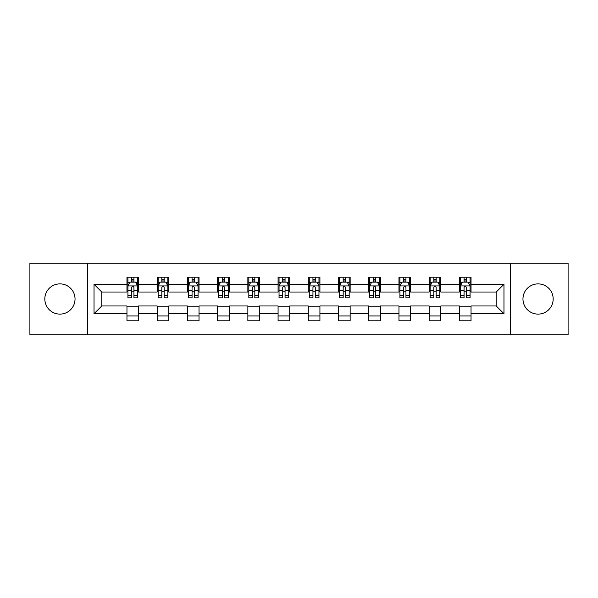 <?xml version="1.0" encoding="UTF-8"?>
<svg xmlns="http://www.w3.org/2000/svg" width="598" height="598" viewBox="0 0 598 598"><rect width="100%" height="100%" fill="white"/><g stroke="black" fill="none" stroke-linecap="round" stroke-linejoin="round"><path stroke-width="0.9" d="M538.073 283.886A15.114 15.114 0 0 0 522.958 299A15.114 15.114 0 0 0 538.073 314.114A15.114 15.114 0 0 0 553.18 299A15.114 15.114 0 0 0 538.073 283.886M59.927 283.886A15.114 15.114 0 0 0 44.82 299A15.114 15.114 0 0 0 59.927 314.114A15.114 15.114 0 0 0 75.042 299A15.114 15.114 0 0 0 59.927 283.886M510.363 334.843L568.1 334.843L568.1 263.157L510.363 263.157L510.363 334.843L87.637 334.843L87.637 263.157L29.9 263.157L29.9 334.843L87.637 334.843M510.363 263.157L87.637 263.157M471.037 284.274L471.037 277.203L459.414 277.203L459.414 284.274L440.816 284.274L440.816 277.203L429.192 277.203L429.192 284.274L410.594 284.274L410.594 277.203L398.971 277.203L398.971 284.274L380.373 284.274L380.373 277.203L368.742 277.203L368.742 284.274L350.144 284.274L350.144 277.203L338.52 277.203L338.52 284.274L319.923 284.274L319.923 277.203L308.299 277.203L308.299 284.274L289.701 284.274L289.701 277.203L278.077 277.203L278.077 284.274L259.48 284.274L259.48 277.203L247.856 277.203L247.856 284.274L229.258 284.274L229.258 277.203L217.627 277.203L217.627 284.274L199.029 284.274L199.029 277.203L187.406 277.203L187.406 284.274L168.808 284.274L168.808 277.203L157.184 277.203L157.184 284.274L138.587 284.274L138.587 277.203L126.963 277.203L126.963 284.274L94.028 284.274L94.028 313.726L101.78 305.974L126.963 305.974L126.963 320.797L138.587 320.797L138.587 305.974L157.184 305.974L157.184 320.797L168.808 320.797L168.808 305.974L187.406 305.974L187.406 320.797L199.029 320.797L199.029 305.974L217.627 305.974L217.627 320.797L229.258 320.797L229.258 305.974L247.856 305.974L247.856 320.797L259.48 320.797L259.48 305.974L278.077 305.974L278.077 320.797L289.701 320.797L289.701 305.974L308.299 305.974L308.299 320.797L319.923 320.797L319.923 305.974L338.52 305.974L338.52 320.797L350.144 320.797L350.144 305.974L368.742 305.974L368.742 320.797L380.373 320.797L380.373 305.974L398.971 305.974L398.971 320.797L410.594 320.797L410.594 305.974L429.192 305.974L429.192 320.797L440.816 320.797L440.816 305.974L459.414 305.974L459.414 320.797L471.037 320.797L471.037 305.974L496.22 305.974L496.22 292.026L471.037 292.026L471.037 284.274L503.972 284.274L503.972 313.726L471.037 313.726M459.414 313.726L440.816 313.726M429.192 313.726L410.594 313.726M398.971 313.726L380.373 313.726M368.742 313.726L350.144 313.726M338.52 313.726L319.923 313.726M308.299 313.726L289.701 313.726M278.077 313.726L259.48 313.726M247.856 313.726L229.258 313.726M217.627 313.726L199.029 313.726M187.406 313.726L168.808 313.726M157.184 313.726L138.587 313.726M126.963 313.726L94.028 313.726M459.414 284.274L459.414 292.026L440.816 292.026L440.816 284.274M429.192 284.274L429.192 292.026L410.594 292.026L410.594 284.274M398.971 284.274L398.971 292.026L380.373 292.026L380.373 284.274M368.742 284.274L368.742 292.026L350.144 292.026L350.144 284.274M338.52 284.274L338.52 292.026L319.923 292.026L319.923 284.274M308.299 284.274L308.299 292.026L289.701 292.026L289.701 284.274M278.077 284.274L278.077 292.026L259.48 292.026L259.48 284.274M247.856 284.274L247.856 292.026L229.258 292.026L229.258 284.274M217.627 284.274L217.627 292.026L199.029 292.026L199.029 284.274M187.406 284.274L187.406 292.026L168.808 292.026L168.808 284.274M157.184 284.274L157.184 292.026L138.587 292.026L138.587 284.274M126.963 284.274L126.963 292.026L101.78 292.026L94.028 284.274M101.78 292.026L101.78 305.974M503.972 313.726L496.22 305.974M496.22 292.026L503.972 284.274M126.963 282.047L127.927 282.047M131.612 282.047L133.937 282.047M137.615 282.047L138.587 282.047M126.963 291.831L127.927 291.831M131.612 291.831L133.937 291.831M137.615 291.831L138.587 291.831M126.963 306.169L138.587 306.169M126.963 315.953L138.587 315.953M157.184 306.169L168.808 306.169M157.184 315.953L168.808 315.953M157.184 282.047L158.156 282.047M161.834 282.047L164.158 282.047M167.844 282.047L168.808 282.047M157.184 291.831L158.156 291.831M161.834 291.831L164.158 291.831M167.844 291.831L168.808 291.831M187.406 306.169L199.029 306.169M187.406 315.953L199.029 315.953M187.406 282.047L188.377 282.047M192.055 282.047L194.38 282.047M198.065 282.047L199.029 282.047M187.406 291.831L188.377 291.831M192.055 291.831L194.38 291.831M198.065 291.831L199.029 291.831M217.627 306.169L229.258 306.169M217.627 315.953L229.258 315.953M217.627 282.047L218.599 282.047M222.284 282.047L224.609 282.047M228.286 282.047L229.258 282.047M217.627 291.831L218.599 291.831M222.284 291.831L224.609 291.831M228.286 291.831L229.258 291.831M247.856 306.169L259.48 306.169M247.856 315.953L259.48 315.953M247.856 282.047L248.82 282.047M252.506 282.047L254.83 282.047M258.508 282.047L259.48 282.047M247.856 291.831L248.82 291.831M252.506 291.831L254.83 291.831M258.508 291.831L259.48 291.831M278.077 306.169L289.701 306.169M278.077 315.953L289.701 315.953M278.077 282.047L279.042 282.047M282.727 282.047L285.052 282.047M288.729 282.047L289.701 282.047M278.077 291.831L279.042 291.831M282.727 291.831L285.052 291.831M288.729 291.831L289.701 291.831M308.299 306.169L319.923 306.169M308.299 315.953L319.923 315.953M308.299 282.047L309.271 282.047M312.948 282.047L315.273 282.047M318.958 282.047L319.923 282.047M308.299 291.831L309.271 291.831M312.948 291.831L315.273 291.831M318.958 291.831L319.923 291.831M338.52 306.169L350.144 306.169M338.52 315.953L350.144 315.953M338.52 282.047L339.492 282.047M343.17 282.047L345.495 282.047M349.18 282.047L350.144 282.047M338.52 291.831L339.492 291.831M343.17 291.831L345.495 291.831M349.18 291.831L350.144 291.831M368.742 306.169L380.373 306.169M368.742 315.953L380.373 315.953M368.742 282.047L369.714 282.047M373.391 282.047L375.716 282.047M379.401 282.047L380.373 282.047M368.742 291.831L369.714 291.831M373.391 291.831L375.716 291.831M379.401 291.831L380.373 291.831M398.971 306.169L410.594 306.169M398.971 315.953L410.594 315.953M398.971 282.047L399.935 282.047M403.62 282.047L405.945 282.047M409.623 282.047L410.594 282.047M398.971 291.831L399.935 291.831M403.62 291.831L405.945 291.831M409.623 291.831L410.594 291.831M429.192 306.169L440.816 306.169M429.192 315.953L440.816 315.953M429.192 282.047L430.156 282.047M433.842 282.047L436.166 282.047M439.844 282.047L440.816 282.047M429.192 291.831L430.156 291.831M433.842 291.831L436.166 291.831M439.844 291.831L440.816 291.831M459.414 306.169L471.037 306.169M459.414 315.953L471.037 315.953M459.414 282.047L460.385 282.047M464.063 282.047L466.388 282.047M470.073 282.047L471.037 282.047M459.414 291.831L460.385 291.831M464.063 291.831L466.388 291.831M470.073 291.831L471.037 291.831M133.937 279.722L131.612 279.722M137.615 295.412L133.937 295.412L133.937 297.834L137.615 297.834L137.615 286.016L135.679 282.144L129.871 282.144L127.927 286.016L127.927 297.834L131.612 297.834L131.612 295.412L127.927 295.412M127.927 286.016L127.927 277.203M137.615 286.016L137.615 277.203M131.612 282.144L131.612 277.203M133.937 277.203L133.937 282.144M133.937 295.412L133.937 287.474C133.16 285.979 132.39 285.979 131.612 287.474L131.612 295.412M164.158 279.722L161.834 279.722M167.844 295.412L164.158 295.412L164.158 297.834L167.844 297.834L167.844 286.016L165.9 282.144L160.092 282.144L158.156 286.016L158.156 297.834L161.834 297.834L161.834 295.412L158.156 295.412M158.156 286.016L158.156 277.203M167.844 286.016L167.844 277.203M161.834 282.144L161.834 277.203M164.158 277.203L164.158 282.144M164.158 295.412L164.158 287.474C163.389 285.979 162.611 285.979 161.834 287.474L161.834 295.412M194.38 279.722L192.055 279.722M198.065 295.412L194.38 295.412L194.38 297.834L198.065 297.834L198.065 286.016L196.129 282.144L190.314 282.144L188.377 286.016L188.377 297.834L192.055 297.834L192.055 295.412L188.377 295.412M188.377 286.016L188.377 277.203M198.065 286.016L198.065 277.203M192.055 282.144L192.055 277.203M194.38 277.203L194.38 282.144M194.38 295.412L194.38 287.474C193.61 285.979 192.833 285.979 192.055 287.474L192.055 295.412M224.609 279.722L222.284 279.722M228.286 295.412L224.609 295.412L224.609 297.834L228.286 297.834L228.286 286.016L226.35 282.144L220.535 282.144L218.599 286.016L218.599 297.834L222.284 297.834L222.284 295.412L218.599 295.412M218.599 286.016L218.599 277.203M228.286 286.016L228.286 277.203M222.284 282.144L222.284 277.203M224.609 277.203L224.609 282.144M224.609 295.412L224.609 287.474C223.831 285.979 223.054 285.979 222.284 287.474L222.284 295.412M254.83 279.722L252.506 279.722M258.508 295.412L254.83 295.412L254.83 297.834L258.508 297.834L258.508 286.016L256.572 282.144L250.756 282.144L248.82 286.016L248.82 297.834L252.506 297.834L252.506 295.412L248.82 295.412M248.82 286.016L248.82 277.203M258.508 286.016L258.508 277.203M252.506 282.144L252.506 277.203M254.83 277.203L254.83 282.144M254.83 295.412L254.83 287.474C254.053 285.979 253.283 285.979 252.506 287.474L252.506 295.412M285.052 279.722L282.727 279.722M288.729 295.412L285.052 295.412L285.052 297.834L288.729 297.834L288.729 286.016L286.793 282.144L280.985 282.144L279.042 286.016L279.042 297.834L282.727 297.834L282.727 295.412L279.042 295.412M279.042 286.016L279.042 277.203M288.729 286.016L288.729 277.203M282.727 282.144L282.727 277.203M285.052 277.203L285.052 282.144M285.052 295.412L285.052 287.474C284.274 285.979 283.504 285.979 282.727 287.474L282.727 295.412M315.273 279.722L312.948 279.722M318.958 295.412L315.273 295.412L315.273 297.834L318.958 297.834L318.958 286.016L317.015 282.144L311.207 282.144L309.271 286.016L309.271 297.834L312.948 297.834L312.948 295.412L309.271 295.412M309.271 286.016L309.271 277.203M318.958 286.016L318.958 277.203M312.948 282.144L312.948 277.203M315.273 277.203L315.273 282.144M315.273 295.412L315.273 287.474C314.503 285.979 313.726 285.979 312.948 287.474L312.948 295.412M345.495 279.722L343.17 279.722M349.18 295.412L345.495 295.412L345.495 297.834L349.18 297.834L349.18 286.016L347.244 282.144L341.428 282.144L339.492 286.016L339.492 297.834L343.17 297.834L343.17 295.412L339.492 295.412M339.492 286.016L339.492 277.203M349.18 286.016L349.18 277.203M343.17 282.144L343.17 277.203M345.495 277.203L345.495 282.144M345.495 295.412L345.495 287.474C344.725 285.979 343.947 285.979 343.17 287.474L343.17 295.412M375.716 279.722L373.391 279.722M379.401 295.412L375.716 295.412L375.716 297.834L379.401 297.834L379.401 286.016L377.465 282.144L371.65 282.144L369.714 286.016L369.714 297.834L373.391 297.834L373.391 295.412L369.714 295.412M369.714 286.016L369.714 277.203M379.401 286.016L379.401 277.203M373.391 282.144L373.391 277.203M375.716 277.203L375.716 282.144M375.716 295.412L375.716 287.474C374.946 285.979 374.169 285.979 373.391 287.474L373.391 295.412M405.945 279.722L403.62 279.722M409.623 295.412L405.945 295.412L405.945 297.834L409.623 297.834L409.623 286.016L407.687 282.144L401.871 282.144L399.935 286.016L399.935 297.834L403.62 297.834L403.62 295.412L399.935 295.412M399.935 286.016L399.935 277.203M409.623 286.016L409.623 277.203M403.62 282.144L403.62 277.203M405.945 277.203L405.945 282.144M405.945 295.412L405.945 287.474C405.167 285.979 404.39 285.979 403.62 287.474L403.62 295.412M436.166 279.722L433.842 279.722M439.844 295.412L436.166 295.412L436.166 297.834L439.844 297.834L439.844 286.016L437.908 282.144L432.1 282.144L430.156 286.016L430.156 297.834L433.842 297.834L433.842 295.412L430.156 295.412M430.156 286.016L430.156 277.203M439.844 286.016L439.844 277.203M433.842 282.144L433.842 277.203M436.166 277.203L436.166 282.144M436.166 295.412L436.166 287.474C435.389 285.979 434.619 285.979 433.842 287.474L433.842 295.412M466.388 279.722L464.063 279.722M470.073 295.412L466.388 295.412L466.388 297.834L470.073 297.834L470.073 286.016L468.129 282.144L462.321 282.144L460.385 286.016L460.385 297.834L464.063 297.834L464.063 295.412L460.385 295.412M460.385 286.016L460.385 277.203M470.073 286.016L470.073 277.203M464.063 282.144L464.063 277.203M466.388 277.203L466.388 282.144M466.388 295.412L466.388 287.474C465.618 285.979 464.84 285.979 464.063 287.474L464.063 295.412M137.57 285.926L127.979 285.926M127.927 282.376L129.751 282.376M135.798 282.376L137.615 282.376M131.612 290.217L127.927 290.217M137.615 290.217L133.937 290.217M133.937 280.955L131.612 280.955M167.791 285.926L158.201 285.926M158.156 282.376L159.972 282.376M166.02 282.376L167.844 282.376M161.834 290.217L158.156 290.217M167.844 290.217L164.158 290.217M164.158 280.955L161.834 280.955M198.013 285.926L188.422 285.926M188.377 282.376L190.194 282.376M196.241 282.376L198.065 282.376M192.055 290.217L188.377 290.217M198.065 290.217L194.38 290.217M194.38 280.955L192.055 280.955M228.234 285.926L218.651 285.926M218.599 282.376L220.423 282.376M226.463 282.376L228.286 282.376M222.284 290.217L218.599 290.217M228.286 290.217L224.609 290.217M224.609 280.955L222.284 280.955M258.463 285.926L248.873 285.926M248.82 282.376L250.644 282.376M256.692 282.376L258.508 282.376M252.506 290.217L248.82 290.217M258.508 290.217L254.83 290.217M254.83 280.955L252.506 280.955M288.685 285.926L279.094 285.926M279.042 282.376L280.866 282.376M286.913 282.376L288.729 282.376M282.727 290.217L279.042 290.217M288.729 290.217L285.052 290.217M285.052 280.955L282.727 280.955M318.906 285.926L309.316 285.926M309.271 282.376L311.087 282.376M317.134 282.376L318.958 282.376M312.948 290.217L309.271 290.217M318.958 290.217L315.273 290.217M315.273 280.955L312.948 280.955M349.127 285.926L339.537 285.926M339.492 282.376L341.309 282.376M347.356 282.376L349.18 282.376M343.17 290.217L339.492 290.217M349.18 290.217L345.495 290.217M345.495 280.955L343.17 280.955M379.349 285.926L369.766 285.926M369.714 282.376L371.537 282.376M377.577 282.376L379.401 282.376M373.391 290.217L369.714 290.217M379.401 290.217L375.716 290.217M375.716 280.955L373.391 280.955M409.578 285.926L399.987 285.926M399.935 282.376L401.759 282.376M407.806 282.376L409.623 282.376M403.62 290.217L399.935 290.217M409.623 290.217L405.945 290.217M405.945 280.955L403.62 280.955M439.799 285.926L430.209 285.926M430.156 282.376L431.98 282.376M438.028 282.376L439.844 282.376M433.842 290.217L430.156 290.217M439.844 290.217L436.166 290.217M436.166 280.955L433.842 280.955M470.021 285.926L460.43 285.926M460.385 282.376L462.202 282.376M468.249 282.376L470.073 282.376M464.063 290.217L460.385 290.217M470.073 290.217L466.388 290.217M466.388 280.955L464.063 280.955"/></g></svg>
